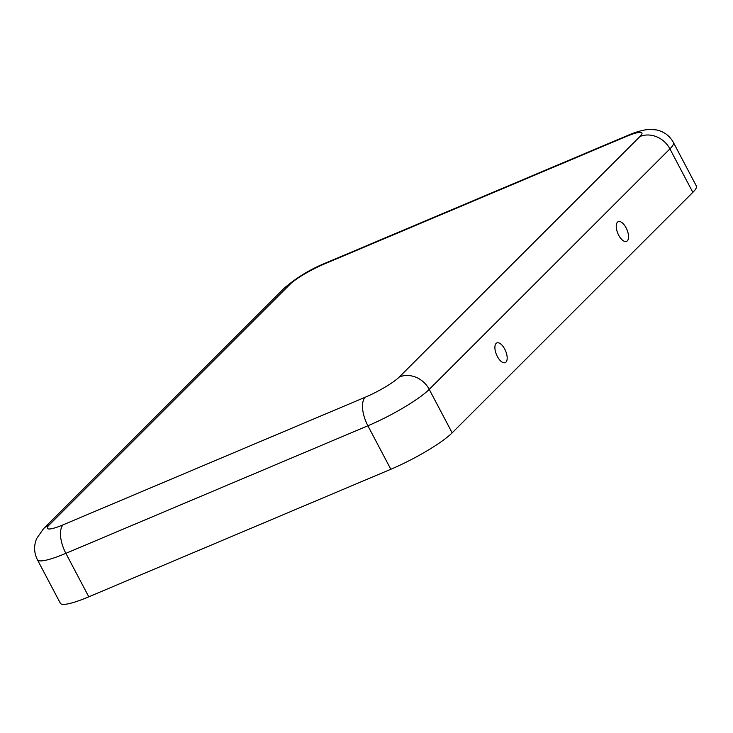 <?xml version="1.0" encoding="UTF-8"?>
<svg xmlns="http://www.w3.org/2000/svg" width="733" height="733" viewBox="0 0 733 733"><rect width="100%" height="100%" fill="white"/><g stroke="black" fill="none" stroke-linecap="round" stroke-linejoin="round"><path stroke-width="1.1" d="M617.47 222.191A10.693 4.92 67.1 0 0 616.82 223.134A10.693 4.92 67.1 0 0 617.855 233.433A10.693 4.92 67.1 0 0 624.516 241.368A10.693 4.92 67.1 0 0 627.311 240.855A10.693 4.92 67.1 0 0 626.083 227.835A10.693 4.92 67.1 0 0 617.47 222.191M505.962 362.111A10.693 4.92 -112.9 0 1 503.168 362.615A10.693 4.92 -112.9 0 1 496.507 354.69A10.693 4.92 -112.9 0 1 495.471 344.391A10.693 4.92 -112.9 0 1 496.113 343.438A10.693 4.92 -112.9 0 1 504.725 349.091A10.693 4.92 -112.9 0 1 505.962 362.111M626.092 136.549L324.078 264.1A29.302 4.774 152.2 0 0 289.993 284.331L49.313 524.819A29.302 4.774 -27.8 0 0 63.175 524.801A23.438 10.784 67.1 0 0 65.869 553.342A52.749 8.585 -27.8 0 1 37.41 559.755L60.335 603.232A52.749 8.585 -27.8 0 0 88.794 596.818L390.817 469.267A52.749 8.585 152.2 0 0 452.16 432.855L692.841 192.367A52.749 8.585 -27.8 0 0 696.35 185.99L673.425 142.514C669.641 135.733 663.951 131.528 656.356 129.897L649.905 129.384C643.611 129.741 636.235 131.748 627.76 135.413A23.438 10.784 -112.9 0 0 626.092 136.549A29.302 4.774 -27.8 0 1 639.955 136.53L399.274 377.019A29.302 4.774 152.2 0 1 365.19 397.24A23.438 10.784 67.1 0 0 367.893 425.781L390.817 469.267M63.175 524.801L365.19 397.24M88.794 596.818L65.869 553.342L367.893 425.781A52.749 8.585 152.2 0 0 429.236 389.379L452.16 432.855M49.313 524.819A23.438 20.46 -135 0 0 43.531 528.695L36.65 538.544C33.709 545.728 33.965 552.801 37.41 559.755M289.993 284.331A23.438 20.46 -135 0 0 284.212 288.206L43.531 528.695M324.078 264.1A23.438 10.784 -112.9 0 1 325.736 262.973L627.76 135.413M399.274 377.019A23.438 20.46 45 0 1 429.236 389.379L669.916 148.891L692.841 192.367M639.955 136.53A23.438 20.46 45 0 1 669.916 148.891A52.749 8.585 -27.8 0 0 673.425 142.514M284.212 288.206C296.599 277.578 310.444 269.158 325.736 262.973"/></g></svg>
